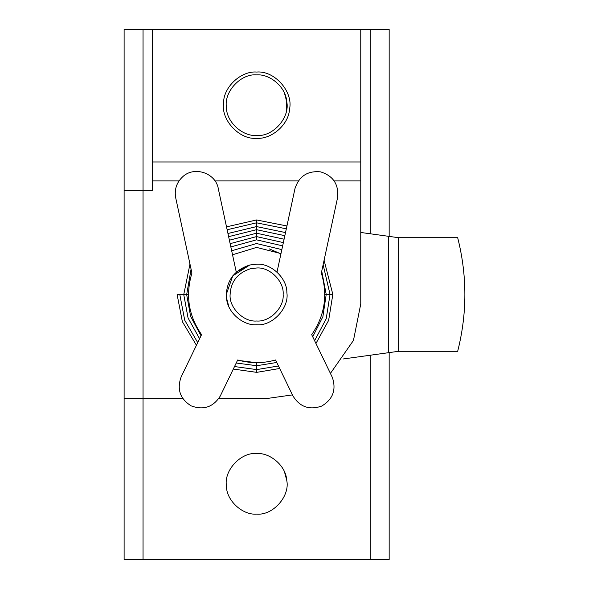 <?xml version="1.0" encoding="UTF-8"?>
<svg xmlns="http://www.w3.org/2000/svg" width="589" height="589" viewBox="0 0 589 589"><rect width="100%" height="100%" fill="white"/><g stroke="black" fill="none" stroke-linecap="round" stroke-linejoin="round"><path stroke-width="0.88" d="M183.746 294.618L177.12 294.588L182.362 321.653L196.431 345.287M197.727 342.614L184.71 320.195L179.822 294.625L183.746 294.566L188.06 317.994L199.597 338.734M226.345 294.235L232.758 275.858L249.802 264.991L256.635 264.211C270.83 263.011 287.123 277.956 286.872 292.652C289.361 307.914 272.449 326.277 256.635 324.789C243.139 325.842 227.273 312.391 226.559 298.078L226.345 294.235C227.207 279.554 235.026 269.806 249.802 264.991L236.263 272.081L218.372 189.062C216.03 172.982 194.09 165.59 182.487 176.958C176.516 182.7 174.256 189.643 175.699 197.794L191.926 273.097C185.292 295.163 188.509 315.682 201.571 334.662L181.169 376.857C176.715 389.211 180.043 398.878 191.167 405.873C203.492 410.415 213.181 407.154 220.249 396.08L237.698 359.975C250.325 363.538 262.944 363.538 275.571 359.975L292.873 395.808C299.72 406.918 309.321 410.349 321.66 406.086C332.873 399.408 336.444 389.859 332.373 377.461L311.691 334.677C324.767 315.682 327.985 295.141 321.329 273.06L337.644 197.359C338.8 184.305 333.124 175.816 320.63 171.878C307.591 170.589 299.035 176.177 294.971 188.635L277.007 272.081M191.926 273.097C185.292 295.163 188.509 315.682 201.571 334.662M218.372 189.062C216.03 172.982 194.09 165.59 182.487 176.958C176.516 182.7 174.256 189.643 175.699 197.794M311.691 334.677C324.767 315.682 327.985 295.141 321.329 273.06M237.698 359.975C250.325 363.538 262.944 363.538 275.571 359.975M256.635 267.995L250.656 268.68C237.72 272.891 230.881 281.424 230.13 294.272C228.804 307.414 243.419 322.212 256.635 321.005C269.747 322.19 284.325 307.613 283.14 294.5C284.325 281.387 269.747 266.81 256.635 267.995M228.753 306.339L226.559 298.078M236.263 272.081L249.802 264.991M256.635 72.049C241.107 70.739 223.29 87.084 223.57 103.156C220.838 119.847 239.34 139.932 256.635 138.312C271.396 139.46 288.75 124.75 289.538 109.09C293.447 92.046 274.776 70.356 256.635 72.049M256.635 138.312C271.396 139.46 288.75 124.75 289.538 109.09M284.516 93.342L286.718 101.602C290.296 117.182 273.222 137.016 256.635 135.47C242.44 136.663 226.147 121.724 226.404 107.029C223.908 91.766 240.827 73.404 256.635 74.884C270.13 73.831 285.996 87.29 286.718 101.602L286.335 111.122M256.635 135.47C242.44 136.663 226.147 121.724 226.404 107.029M286.718 480.249C290.296 495.828 273.222 515.662 256.635 514.116C242.44 515.309 226.147 500.363 226.404 485.667C223.908 470.412 240.827 452.05 256.635 453.53C270.13 452.477 285.996 465.928 286.718 480.249L284.516 471.98M256.635 514.116C242.44 515.309 226.147 500.363 226.404 485.667M266.103 398.628L292.431 394.895L266.103 398.628L218.747 398.628M330.422 373.419L353.459 340.427L360.762 303.968L353.459 340.427L330.422 373.419M360.762 29.45L360.762 161.975L152.507 161.975L152.507 29.45L389.16 29.45L389.16 236.395M152.507 161.975L152.507 190.372L124.11 190.372L124.11 559.55L389.16 559.55L389.16 352.605M360.762 161.975L360.762 303.968M124.11 190.372L124.11 29.45L143.046 29.45L143.046 398.628L124.11 398.628M143.046 29.45L152.507 29.45M370.231 29.45L370.231 233.774M370.231 355.226L370.231 559.55M182.804 398.628L143.046 398.628L143.046 559.55M280.924 253.881L269.313 248.897M343.137 358.981L398.628 351.294L457.675 351.294C467.268 313.429 467.268 275.571 457.675 237.706L398.628 237.706L360.762 232.464M457.675 351.294C467.268 313.429 467.268 275.571 457.675 237.706M398.628 237.706L398.628 351.294M388.387 236.285L388.387 352.715M281.844 249.603L256.539 243.537L231.668 250.774M283.353 242.594L256.532 236.594L256.546 226.581L227.95 233.502M282.654 245.871L256.539 239.833L256.532 236.594L230.137 243.662M284.848 235.674L256.524 229.695L228.635 236.668M324.789 294.39L326.21 294.412L321.741 271.168M237.551 360.291L256.752 362.743L256.723 365.732L276.771 362.463M256.752 362.655L261.921 362.449M191.072 269.121L186.669 294.618L183.746 294.588L189.975 264.049M188.48 294.618L186.669 294.618L190.615 316.381L201.033 335.767M286.32 228.819L256.517 222.819L256.546 219.955L226.515 226.861M256.524 226.581L256.517 222.819L227.14 229.754M314.6 340.685L326.218 318.767L330.031 294.375L332.837 294.412L324.09 260.257M326.21 294.382L330.031 294.375L323.133 264.704M234.518 366.549L256.76 369.605L256.723 372.358L279.679 368.478M256.752 365.732L256.76 369.605L278.464 365.968M360.762 180.904L334.235 180.904M298.299 180.904L214.963 180.904M179.019 180.904L152.507 180.904M256.539 239.833L230.844 246.931M284.082 239.2L256.546 233.207L229.393 240.194M285.51 232.574L256.546 226.581M312.715 336.79L322.89 316.668L326.21 294.412M236.233 363.015L256.723 365.732M286.931 225.977L256.546 219.955M315.947 343.475L328.633 320.379L332.837 294.412M233.31 369.06L256.723 372.358M280.99 253.587L256.554 247.409L232.53 254.765"/></g></svg>
